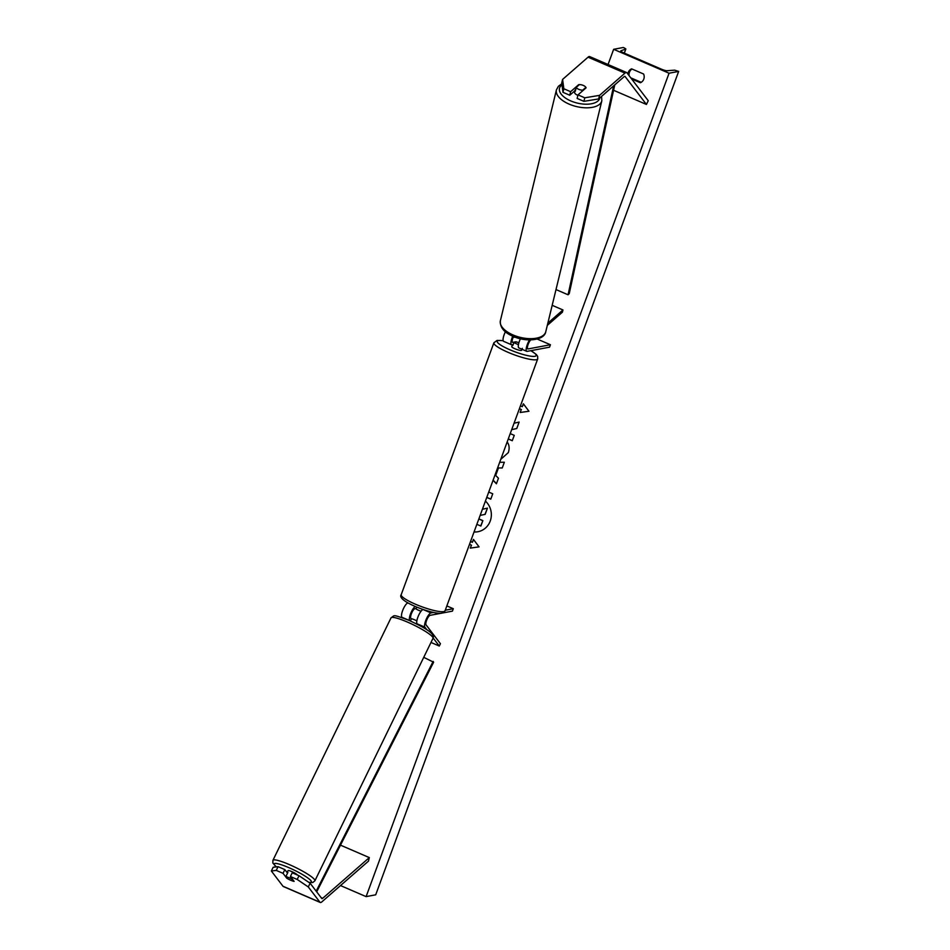 <?xml version="1.0" encoding="UTF-8"?>
<svg xmlns="http://www.w3.org/2000/svg" width="950" height="950" viewBox="0 0 950 950"><rect width="100%" height="100%" fill="white"/><g stroke="black" fill="none" stroke-linecap="round" stroke-linejoin="round"><path stroke-width="1.43" d="M433.426 612.453L430.968 612.916A7.873 2.244 113.3 0 0 426.182 619.4A7.873 2.244 113.3 0 0 424.887 627.166L426.942 629.862M433.141 637.984L439.304 646.036L430.991 642.449M408.001 602.918L407.883 602.941A7.873 2.244 113.3 0 0 403.097 609.437A7.873 2.244 113.3 0 0 401.803 617.203L402.159 617.678M415.328 606.48A7.873 2.244 -66.7 0 0 410.733 613.356A7.873 2.244 -66.7 0 0 409.652 620.599L409.699 620.659M417.501 624.376L417.038 623.782A7.873 2.244 113.3 0 1 418.332 616.016A7.873 2.244 113.3 0 1 423.118 609.52L423.178 609.508M440.942 613.296L430.077 615.339A5.249 1.496 113.3 0 0 426.894 619.661A5.249 1.496 113.3 0 0 426.027 624.839L440.432 643.708L439.304 646.036M411.338 618.972L410.792 618.26A5.249 1.496 -66.7 0 1 411.659 613.082A5.249 1.496 -66.7 0 1 414.841 608.76L416.088 608.523M446.832 605.922L453.304 608.712L452.414 611.135L442.641 612.976M453.304 608.712L445.253 610.232M278.065 866.673L276.248 870.402L271.344 870.996L273.161 867.267L278.065 866.673L284.846 869.606L283.029 873.335L286.734 878.192A5.249 0.796 -154 0 0 290.842 880.318A5.249 0.796 -154 0 0 294.12 881.374L290.415 876.518L297.196 879.451L299.012 875.722L292.232 872.789L290.415 876.518M284.846 869.606L287.541 873.133A5.249 0.796 26 0 1 287.446 873.014M299.012 875.722L310.104 883.215L321.765 898.486A4.204 1.199 113.3 0 0 321.907 898.605A4.204 1.199 113.3 0 0 322.145 898.629A4.204 1.199 113.3 0 0 322.715 898.296L369.324 857.601L340.468 845.144M310.104 883.215L308.287 886.944L319.936 902.215A8.396 2.399 113.3 0 0 320.245 902.464A8.396 2.399 113.3 0 0 320.72 902.5A8.396 2.399 113.3 0 0 321.848 901.859L368.457 861.151L369.324 857.601M271.344 870.996L283.005 886.267A8.396 2.399 113.3 0 0 283.314 886.516L320.245 902.464M283.029 873.335L276.248 870.402M308.287 886.944L297.196 879.451M578.526 85.381L578.716 84.621A5.249 2.577 -166.4 0 1 583.312 85.429A5.249 2.577 -166.4 0 1 586.102 87.804L578.004 94.881L584.784 97.802L583.918 101.353L598.666 98.919L624.126 76.677A4.204 1.199 -66.7 0 1 624.684 76.356A4.204 1.199 -66.7 0 1 624.922 76.38A4.204 1.199 -66.7 0 1 625.076 76.499L646.428 104.452L648.244 100.712L626.893 72.77A8.396 2.399 -66.7 0 0 626.584 72.521L589.653 56.572A8.396 2.399 -66.7 0 0 589.178 56.537A8.396 2.399 -66.7 0 0 588.05 57.178L562.59 79.42L561.723 82.971L562.982 92.316L563.837 88.766L562.59 79.42M583.918 101.353L577.137 98.432L578.004 94.881M562.982 92.316L569.751 95.237L575.546 90.179M598.666 98.919L599.533 95.368L624.981 73.126A8.396 2.399 -66.7 0 1 626.109 72.485A8.396 2.399 -66.7 0 1 626.584 72.521M646.428 104.452L613.581 90.274M569.751 95.237L570.617 91.687L563.837 88.766M599.533 95.368L584.784 97.802M570.617 91.687L578.716 84.621M547.853 323.154L562.946 309.961L552.188 305.318M530.706 339.898A5.249 1.496 -66.7 0 0 527.915 345.064A5.249 1.496 -66.7 0 0 527.796 348.911A5.249 1.496 -66.7 0 0 528.093 348.935L550.43 344.743L549.539 347.166L527.202 351.358A7.873 2.244 -66.7 0 1 526.751 351.322A7.873 2.244 -66.7 0 1 529.53 339.91M526.751 351.322L518.902 347.938A7.873 2.244 -66.7 0 1 520.434 338.782M547.319 325.375L562.412 312.182L562.946 309.961M513.439 336.526A5.249 1.496 113.3 0 0 512.561 342.332A5.249 1.496 113.3 0 0 512.857 342.356L515.826 341.81A5.249 0.95 -159.8 0 1 518.902 342.736A5.249 0.95 20.2 0 0 516.479 341.964L513.997 342.439A5.249 0.95 20.2 0 0 518.451 344.601M512.751 336.229A7.873 2.244 113.3 0 0 511.516 344.743L503.666 341.359A7.873 2.244 -66.7 0 1 505.412 331.764M514.924 337.108L513.036 337.464M550.43 344.743L537.154 339.019M513.214 344.553L511.967 344.779A7.873 2.244 113.3 0 1 511.516 344.743M421.064 611.206A5.249 0.95 20.2 0 1 415.981 608.831L416.634 607.038M513.997 342.439L512.929 345.337A5.249 0.95 -159.8 0 1 512.477 344.696L511.765 346.631A5.249 0.95 20.2 0 0 515.636 349.054A5.249 0.95 20.2 0 0 521.301 350.431A5.249 0.95 20.2 0 0 521.609 350.253L522.322 348.317M287.137 872.599A5.249 0.796 26 0 1 287.137 872.48L288.052 870.616A5.249 0.796 26 0 1 291.733 871.566A5.249 0.796 26 0 1 297.469 875.057M293.906 881.089L293.776 881.327A5.249 0.796 26 0 1 290.842 880.318A5.249 0.796 26 0 1 287.316 878.536L285.843 876.613A5.249 0.796 26 0 1 288.788 877.622A5.249 0.796 26 0 1 292.315 879.403L292.434 879.154M293.776 881.327L292.315 879.403M287.137 872.48A5.249 0.796 26 0 1 287.886 872.421L285.843 876.613M410.364 620.956L411.457 618.723A5.249 0.796 26 0 1 414.39 619.732A5.249 0.796 26 0 1 416.836 620.908M485.414 501.066A17.706 16.661 -100.6 0 1 490.236 521.051A17.706 16.661 -100.6 0 1 477.921 531.727A17.706 16.661 -100.6 0 1 474.05 531.964A17.706 16.661 -100.6 0 0 478.016 531.703M669.061 73.221L613.653 49.305L623.248 47.5L624.423 48.011L625.86 48.973L620.944 50.801A4.726 0.855 20.2 0 0 620.789 50.932A4.726 0.855 20.2 0 0 623.651 52.856L661.509 69.207A4.726 0.855 20.2 0 0 667.09 70.716L674.69 70.157L678.656 71.416L669.061 73.221L366.106 896.622L340.504 885.566M613.653 49.305L608.047 64.517M506.991 442.427L507.324 442.201C509.307 444.956 509.651 448.412 508.333 452.592L500.983 459.147M488.728 492.064L492.741 493.798L490.77 499.166L486.756 497.432M519.128 422.073L514.057 423.225L519.128 422.073L516.764 428.521L511.694 429.637M508.25 438.995L512.264 440.729L514.247 435.349L510.233 433.628M627.867 74.041A6.555 6.175 79.4 0 1 631.607 68.839L643.613 74.029A6.555 6.175 79.4 0 1 640.407 82.745L631.607 78.945M469.502 544.314L471.497 545.181L470.25 548.114L479.049 546.867L473.456 539.398L472.387 542.308L470.535 541.512M471.319 545.217L469.466 544.409M523.462 403.928L522.286 406.683L523.355 403.786L528.948 411.243L520.149 412.502L521.217 409.593L519.365 408.797M522.286 406.683L520.434 405.887M499.676 462.294L504.343 462.246L502.241 467.97L498.453 467.958L495.686 475.463L498.465 478.242L496.423 483.787L493.062 480.272M629.149 75.715A6.555 6.175 79.4 0 1 632.035 69.029M641.203 82.329L630.752 77.817M678.656 71.416L375.701 894.817L366.106 896.622M485.165 514.354L487.445 508.143L484.987 514.378L480.142 515.411L484.987 514.378M478.859 518.89L482.861 520.624L480.878 526.003L476.841 524.364M482.861 520.624L480.7 526.027M478.824 518.985L482.683 520.648M482.398 509.271L487.279 508.167M473.575 539.541L472.387 542.308M471.497 545.181L470.25 548.114M470.428 548.091L479.049 546.856M528.948 411.243L520.149 412.502M520.327 412.466L521.217 409.593M521.396 409.557L519.401 408.702M508.286 438.9L512.299 440.634M490.806 499.071L486.792 497.349M496.482 483.633L493.121 480.118M502.253 467.934L498.453 467.958M574.987 90.143L574.56 91.924A5.249 2.577 13.6 0 0 577.41 95.131A5.249 2.577 13.6 0 0 577.897 95.321M583.312 85.429A5.249 2.577 13.6 0 0 579.429 84.597L576.222 87.4A5.249 2.577 13.6 0 0 578.811 89.359A5.249 2.577 13.6 0 0 582.683 90.191L585.901 87.388A5.249 2.577 13.6 0 0 583.312 85.429M576.222 87.4L575.249 91.39A5.249 2.577 13.6 0 1 574.976 90.689M585.901 87.388L585.711 88.148M582.504 90.951L582.683 90.191M316.694 891.848L433.628 662.221L423.736 657.329M316.172 891.171L433.176 661.402M614.757 84.859L569.228 293.669L568.064 294.785L555.999 289.572M613.641 85.844L568.064 294.785M409.652 620.599L401.803 617.203M424.887 627.166L417.038 623.782M430.968 612.916L423.118 609.52M408.631 603.262L407.883 602.941M322.715 898.296L321.088 897.596M319.936 902.215L283.005 886.267M624.981 73.126L588.05 57.178M401.209 594.664A23.358 4.228 20.2 0 0 418.463 605.471A23.358 4.228 20.2 0 0 443.674 611.598A23.358 4.228 20.2 0 0 445.051 610.791L537.712 358.922A23.358 4.228 -159.8 0 1 536.346 359.729A23.358 4.228 -159.8 0 1 511.136 353.602A23.358 4.228 -159.8 0 1 493.881 342.796L401.209 594.664C396.091 601.136 433.532 614.887 441.857 613.178L445.051 610.791M503.203 340.777A20.734 3.753 20.2 0 0 498.453 340.563A20.734 3.753 20.2 0 0 509.794 349.731A20.734 3.753 20.2 0 0 534.921 356.309A20.734 3.753 20.2 0 0 530.801 350.681M308.702 882.277A20.734 3.147 -154 0 0 307.966 878.073A20.734 3.147 -154 0 0 288.693 867.587A20.734 3.147 -154 0 0 276.438 866.875M289.322 864.583A23.358 3.539 26 0 1 314.901 880.804L433.01 638.305A23.358 3.539 -154 0 0 407.431 622.072A23.358 3.539 -154 0 0 391.02 617.856L272.911 860.356A23.358 3.539 26 0 1 289.322 864.583M625.777 49.032L624.269 53.129M599.842 97.886A20.734 10.201 -166.4 0 1 570.772 100.926A20.734 10.201 -166.4 0 1 561.972 84.847M556.427 89.87A23.358 11.495 13.6 0 0 569.109 104.12A23.358 11.495 13.6 0 0 601.813 100.89L545.763 331.74A23.358 11.495 -166.4 0 1 513.059 334.97A23.358 11.495 -166.4 0 1 500.377 320.72L556.427 89.87L558.398 86.272L561.83 83.778M503.168 340.682L497.076 340.409L493.881 342.796M530.919 350.669L536.311 354.457L537.641 356.369L537.712 358.922M308.964 882.455L312.811 882.514L314.901 880.804M391.02 617.856C395.093 615.315 391.566 613.973 408.987 620.338C421.883 626.525 435.729 633.116 433.01 638.305M276.308 866.887L272.852 863.039L272.911 860.356M624.316 53.152L625.86 48.973M545.763 331.74C544.409 340.314 526.727 342.499 513.154 336.395C504.082 332.524 499.819 327.299 500.377 320.72M601.587 96.366L601.813 100.89"/></g></svg>
